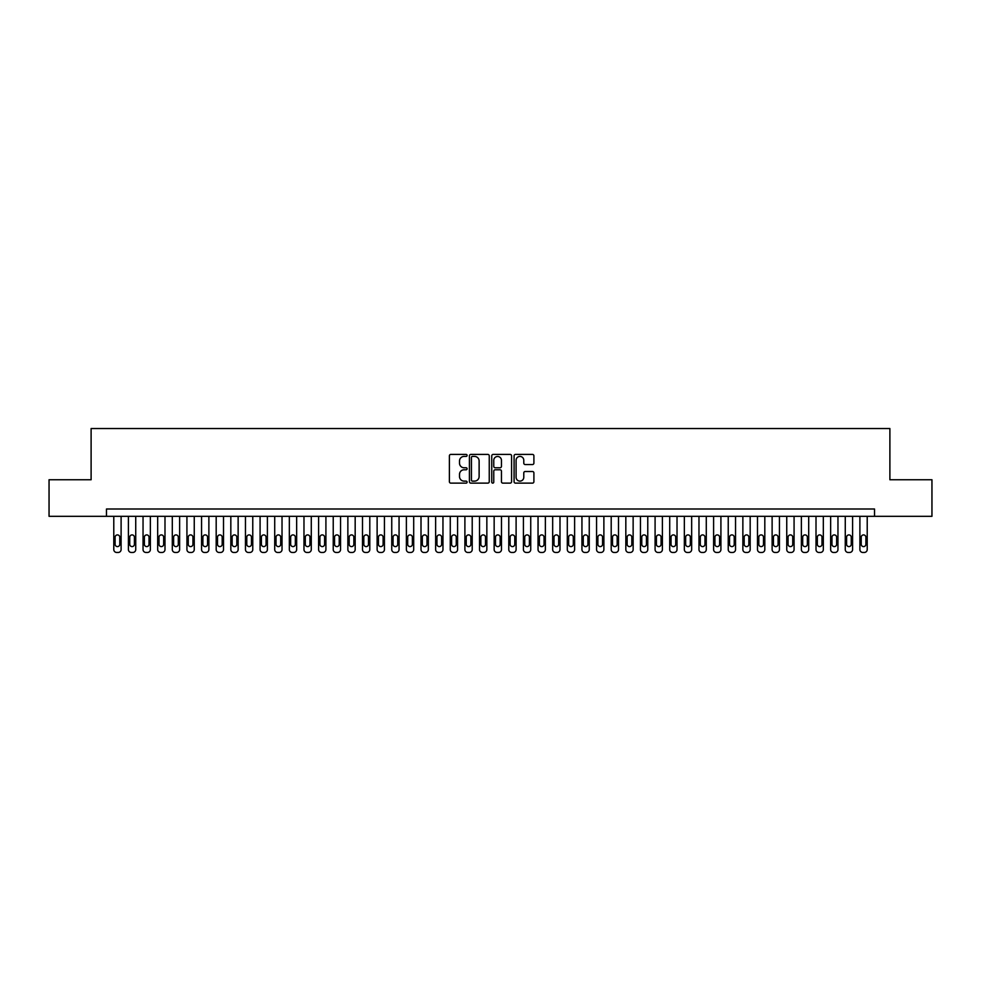 <?xml version="1.0" encoding="UTF-8"?>
<svg xmlns="http://www.w3.org/2000/svg" width="981" height="981" viewBox="0 0 981 981"><rect width="100%" height="100%" fill="white"/><g stroke="black" fill="none" stroke-linecap="round" stroke-linejoin="round"><path stroke-width="1.47" d="M467.091 455.417A1.006 1.006 0 0 0 466.085 454.411L450.831 454.411A1.435 1.435 0 0 0 449.396 455.846L449.396 481.696A1.435 1.435 0 0 0 450.831 483.13L466.085 483.13A1.006 1.006 0 0 0 467.091 482.125A1.006 1.006 0 0 0 466.085 481.119L464.111 481.119A4.598 4.598 0 0 1 459.513 476.533L459.513 474.375A4.598 4.598 0 0 1 464.111 469.776L466.085 469.776A1.006 1.006 0 0 0 467.091 468.771A1.006 1.006 0 0 0 466.085 467.765L464.111 467.765A4.598 4.598 0 0 1 459.513 463.179L459.513 461.021A4.598 4.598 0 0 1 464.111 456.423L466.085 456.423A1.006 1.006 0 0 0 467.091 455.417M532.462 464.54A1.435 1.435 0 0 0 533.897 463.106L533.897 455.846A1.435 1.435 0 0 0 532.462 454.411L515.528 454.411A1.435 1.435 0 0 0 514.081 455.846L514.081 481.696A1.435 1.435 0 0 0 515.528 483.13L532.462 483.13A1.435 1.435 0 0 0 533.897 481.696L533.897 472.94A1.435 1.435 0 0 0 532.462 471.505L525.215 471.505A1.435 1.435 0 0 0 523.78 472.94L523.78 477.281A3.838 3.838 0 0 1 519.942 481.119A3.838 3.838 0 0 1 516.092 477.281L516.092 460.261A3.838 3.838 0 0 1 519.942 456.423A3.838 3.838 0 0 1 523.78 460.261L523.78 463.106A1.435 1.435 0 0 0 525.215 464.54L532.462 464.54M106.475 516.325L49.05 516.325L49.05 479.746L91.11 479.746L91.11 428.538L889.89 428.538L889.89 479.746L931.95 479.746L931.95 516.325L874.525 516.325L874.525 509.004L106.475 509.004L106.475 516.325L874.525 516.325M489.249 455.846A1.435 1.435 0 0 0 487.802 454.411L470.868 454.411A1.435 1.435 0 0 0 469.421 455.846L469.421 481.696A1.435 1.435 0 0 0 470.868 483.13L487.802 483.13A1.435 1.435 0 0 0 489.249 481.696L489.249 455.846M493.198 454.411L510.132 454.411A1.435 1.435 0 0 1 511.579 455.846L511.579 481.696A1.435 1.435 0 0 1 510.132 483.13L502.885 483.13A1.435 1.435 0 0 1 501.45 481.696L501.45 471.211A1.435 1.435 0 0 0 500.016 469.776L495.209 469.776A1.435 1.435 0 0 0 493.762 471.211L493.762 482.125A1.006 1.006 0 0 1 492.756 483.13A1.006 1.006 0 0 1 491.751 482.125L491.751 455.846A1.435 1.435 0 0 1 493.198 454.411M472.437 456.423A1.006 1.006 0 0 0 471.432 457.428L471.432 480.114A1.006 1.006 0 0 0 472.437 481.119L474.522 481.119A4.598 4.598 0 0 0 479.12 476.533L479.12 461.021A4.598 4.598 0 0 0 474.522 456.423L472.437 456.423M501.45 460.334A3.838 3.838 0 0 0 497.612 456.496A3.838 3.838 0 0 0 493.762 460.334L493.762 466.331A1.435 1.435 0 0 0 495.209 467.765L500.016 467.765A1.435 1.435 0 0 0 501.45 466.331L501.45 460.334M121.104 516.325L121.104 549.532A2.931 2.931 0 0 1 118.174 552.462L116.714 552.462A2.931 2.931 0 0 1 113.784 549.532L113.784 516.325M119.78 544.259L119.78 537.245A2.342 2.342 0 0 0 117.438 534.903A2.342 2.342 0 0 0 115.108 537.245L115.108 544.259A2.342 2.342 0 0 0 117.438 546.601A2.342 2.342 0 0 0 119.78 544.259M135.734 516.325L135.734 549.532A2.931 2.931 0 0 1 132.803 552.462L131.344 552.462A2.931 2.931 0 0 1 128.413 549.532L128.413 516.325M134.409 544.259L134.409 537.245A2.342 2.342 0 0 0 132.079 534.903A2.342 2.342 0 0 0 129.737 537.245L129.737 544.259A2.342 2.342 0 0 0 132.079 546.601A2.342 2.342 0 0 0 134.409 544.259M150.363 516.325L150.363 549.532A2.931 2.931 0 0 1 147.432 552.462L145.973 552.462A2.931 2.931 0 0 1 143.042 549.532L143.042 516.325M149.038 544.259L149.038 537.245A2.342 2.342 0 0 0 146.709 534.903A2.342 2.342 0 0 0 144.366 537.245L144.366 544.259A2.342 2.342 0 0 0 146.709 546.601A2.342 2.342 0 0 0 149.038 544.259M164.992 516.325L164.992 549.532A2.931 2.931 0 0 1 162.061 552.462L160.602 552.462A2.931 2.931 0 0 1 157.671 549.532L157.671 516.325M163.668 544.259L163.668 537.245A2.342 2.342 0 0 0 161.338 534.903A2.342 2.342 0 0 0 158.996 537.245L158.996 544.259A2.342 2.342 0 0 0 161.338 546.601A2.342 2.342 0 0 0 163.668 544.259M179.621 516.325L179.621 549.532A2.931 2.931 0 0 1 176.69 552.462L175.231 552.462A2.931 2.931 0 0 1 172.3 549.532L172.3 516.325M178.309 544.259L178.309 537.245A2.342 2.342 0 0 0 175.967 534.903A2.342 2.342 0 0 0 173.625 537.245L173.625 544.259A2.342 2.342 0 0 0 175.967 546.601A2.342 2.342 0 0 0 178.309 544.259M194.25 516.325L194.25 549.532A2.931 2.931 0 0 1 191.32 552.462L189.86 552.462A2.931 2.931 0 0 1 186.93 549.532L186.93 516.325M192.938 544.259L192.938 537.245A2.342 2.342 0 0 0 190.596 534.903A2.342 2.342 0 0 0 188.254 537.245L188.254 544.259A2.342 2.342 0 0 0 190.596 546.601A2.342 2.342 0 0 0 192.938 544.259M208.879 516.325L208.879 549.532A2.931 2.931 0 0 1 205.949 552.462L204.489 552.462A2.931 2.931 0 0 1 201.559 549.532L201.559 516.325M207.567 544.259L207.567 537.245A2.342 2.342 0 0 0 205.225 534.903A2.342 2.342 0 0 0 202.883 537.245L202.883 544.259A2.342 2.342 0 0 0 205.225 546.601A2.342 2.342 0 0 0 207.567 544.259M223.509 516.325L223.509 549.532A2.931 2.931 0 0 1 220.578 552.462L219.119 552.462A2.931 2.931 0 0 1 216.188 549.532L216.188 516.325M222.196 544.259L222.196 537.245A2.342 2.342 0 0 0 219.854 534.903A2.342 2.342 0 0 0 217.512 537.245L217.512 544.259A2.342 2.342 0 0 0 219.854 546.601A2.342 2.342 0 0 0 222.196 544.259M238.138 516.325L238.138 549.532A2.931 2.931 0 0 1 235.207 552.462L233.748 552.462A2.931 2.931 0 0 1 230.829 549.532L230.829 516.325M236.826 544.259L236.826 537.245A2.342 2.342 0 0 0 234.484 534.903A2.342 2.342 0 0 0 232.141 537.245L232.141 544.259A2.342 2.342 0 0 0 234.484 546.601A2.342 2.342 0 0 0 236.826 544.259M252.767 516.325L252.767 549.532A2.931 2.931 0 0 1 249.836 552.462L248.377 552.462A2.931 2.931 0 0 1 245.458 549.532L245.458 516.325M251.455 544.259L251.455 537.245A2.342 2.342 0 0 0 249.113 534.903A2.342 2.342 0 0 0 246.771 537.245L246.771 544.259A2.342 2.342 0 0 0 249.113 546.601A2.342 2.342 0 0 0 251.455 544.259M267.396 516.325L267.396 549.532A2.931 2.931 0 0 1 264.478 552.462L263.006 552.462A2.931 2.931 0 0 1 260.088 549.532L260.088 516.325M266.084 544.259L266.084 537.245A2.342 2.342 0 0 0 263.742 534.903A2.342 2.342 0 0 0 261.4 537.245L261.4 544.259A2.342 2.342 0 0 0 263.742 546.601A2.342 2.342 0 0 0 266.084 544.259M282.025 516.325L282.025 549.532A2.931 2.931 0 0 1 279.107 552.462L277.635 552.462A2.931 2.931 0 0 1 274.717 549.532L274.717 516.325M280.713 544.259L280.713 537.245A2.342 2.342 0 0 0 278.371 534.903A2.342 2.342 0 0 0 276.029 537.245L276.029 544.259A2.342 2.342 0 0 0 278.371 546.601A2.342 2.342 0 0 0 280.713 544.259M296.654 516.325L296.654 549.532A2.931 2.931 0 0 1 293.736 552.462L292.264 552.462A2.931 2.931 0 0 1 289.346 549.532L289.346 516.325M295.342 544.259L295.342 537.245A2.342 2.342 0 0 0 293 534.903A2.342 2.342 0 0 0 290.658 537.245L290.658 544.259A2.342 2.342 0 0 0 293 546.601A2.342 2.342 0 0 0 295.342 544.259M311.284 516.325L311.284 549.532A2.931 2.931 0 0 1 308.365 552.462L306.894 552.462A2.931 2.931 0 0 1 303.975 549.532L303.975 516.325M309.971 544.259L309.971 537.245A2.342 2.342 0 0 0 307.629 534.903A2.342 2.342 0 0 0 305.287 537.245L305.287 544.259A2.342 2.342 0 0 0 307.629 546.601A2.342 2.342 0 0 0 309.971 544.259M325.913 516.325L325.913 549.532A2.931 2.931 0 0 1 322.994 552.462L321.523 552.462A2.931 2.931 0 0 1 318.604 549.532L318.604 516.325M324.601 544.259L324.601 537.245A2.342 2.342 0 0 0 322.259 534.903A2.342 2.342 0 0 0 319.916 537.245L319.916 544.259A2.342 2.342 0 0 0 322.259 546.601A2.342 2.342 0 0 0 324.601 544.259M340.542 516.325L340.542 549.532A2.931 2.931 0 0 1 337.623 552.462L336.152 552.462A2.931 2.931 0 0 1 333.233 549.532L333.233 516.325M339.23 544.259L339.23 537.245A2.342 2.342 0 0 0 336.888 534.903A2.342 2.342 0 0 0 334.546 537.245L334.546 544.259A2.342 2.342 0 0 0 336.888 546.601A2.342 2.342 0 0 0 339.23 544.259M355.171 516.325L355.171 549.532A2.931 2.931 0 0 1 352.253 552.462L350.781 552.462A2.931 2.931 0 0 1 347.863 549.532L347.863 516.325M353.859 544.259L353.859 537.245A2.342 2.342 0 0 0 351.517 534.903A2.342 2.342 0 0 0 349.175 537.245L349.175 544.259A2.342 2.342 0 0 0 351.517 546.601A2.342 2.342 0 0 0 353.859 544.259M369.8 516.325L369.8 549.532A2.931 2.931 0 0 1 366.882 552.462L365.423 552.462A2.931 2.931 0 0 1 362.492 549.532L362.492 516.325M368.488 544.259L368.488 537.245A2.342 2.342 0 0 0 366.146 534.903A2.342 2.342 0 0 0 363.804 537.245L363.804 544.259A2.342 2.342 0 0 0 366.146 546.601A2.342 2.342 0 0 0 368.488 544.259M384.429 516.325L384.429 549.532A2.931 2.931 0 0 1 381.511 552.462L380.052 552.462A2.931 2.931 0 0 1 377.121 549.532L377.121 516.325M383.117 544.259L383.117 537.245A2.342 2.342 0 0 0 380.775 534.903A2.342 2.342 0 0 0 378.433 537.245L378.433 544.259A2.342 2.342 0 0 0 380.775 546.601A2.342 2.342 0 0 0 383.117 544.259M399.059 516.325L399.059 549.532A2.931 2.931 0 0 1 396.14 552.462L394.681 552.462A2.931 2.931 0 0 1 391.75 549.532L391.75 516.325M397.746 544.259L397.746 537.245A2.342 2.342 0 0 0 395.404 534.903A2.342 2.342 0 0 0 393.062 537.245L393.062 544.259A2.342 2.342 0 0 0 395.404 546.601A2.342 2.342 0 0 0 397.746 544.259M413.7 516.325L413.7 549.532A2.931 2.931 0 0 1 410.769 552.462L409.31 552.462A2.931 2.931 0 0 1 406.379 549.532L406.379 516.325M412.376 544.259L412.376 537.245A2.342 2.342 0 0 0 410.033 534.903A2.342 2.342 0 0 0 407.691 537.245L407.691 544.259A2.342 2.342 0 0 0 410.033 546.601A2.342 2.342 0 0 0 412.376 544.259M428.329 516.325L428.329 549.532A2.931 2.931 0 0 1 425.398 552.462L423.939 552.462A2.931 2.931 0 0 1 421.008 549.532L421.008 516.325M427.005 544.259L427.005 537.245A2.342 2.342 0 0 0 424.663 534.903A2.342 2.342 0 0 0 422.32 537.245L422.32 544.259A2.342 2.342 0 0 0 424.663 546.601A2.342 2.342 0 0 0 427.005 544.259M442.958 516.325L442.958 549.532A2.931 2.931 0 0 1 440.028 552.462L438.568 552.462A2.931 2.931 0 0 1 435.638 549.532L435.638 516.325M441.634 544.259L441.634 537.245A2.342 2.342 0 0 0 439.292 534.903A2.342 2.342 0 0 0 436.95 537.245L436.95 544.259A2.342 2.342 0 0 0 439.292 546.601A2.342 2.342 0 0 0 441.634 544.259M457.587 516.325L457.587 549.532A2.931 2.931 0 0 1 454.657 552.462L453.197 552.462A2.931 2.931 0 0 1 450.267 549.532L450.267 516.325M456.263 544.259L456.263 537.245A2.342 2.342 0 0 0 453.921 534.903A2.342 2.342 0 0 0 451.591 537.245L451.591 544.259A2.342 2.342 0 0 0 453.921 546.601A2.342 2.342 0 0 0 456.263 544.259M472.217 516.325L472.217 549.532A2.931 2.931 0 0 1 469.286 552.462L467.827 552.462A2.931 2.931 0 0 1 464.896 549.532L464.896 516.325M470.892 544.259L470.892 537.245A2.342 2.342 0 0 0 468.55 534.903A2.342 2.342 0 0 0 466.22 537.245L466.22 544.259A2.342 2.342 0 0 0 468.55 546.601A2.342 2.342 0 0 0 470.892 544.259M486.846 516.325L486.846 549.532A2.931 2.931 0 0 1 483.915 552.462L482.456 552.462A2.931 2.931 0 0 1 479.525 549.532L479.525 516.325M485.521 544.259L485.521 537.245A2.342 2.342 0 0 0 483.179 534.903A2.342 2.342 0 0 0 480.849 537.245L480.849 544.259A2.342 2.342 0 0 0 483.179 546.601A2.342 2.342 0 0 0 485.521 544.259M501.475 516.325L501.475 549.532A2.931 2.931 0 0 1 498.544 552.462L497.085 552.462A2.931 2.931 0 0 1 494.154 549.532L494.154 516.325M500.151 544.259L500.151 537.245A2.342 2.342 0 0 0 497.821 534.903A2.342 2.342 0 0 0 495.479 537.245L495.479 544.259A2.342 2.342 0 0 0 497.821 546.601A2.342 2.342 0 0 0 500.151 544.259M516.104 516.325L516.104 549.532A2.931 2.931 0 0 1 513.173 552.462L511.714 552.462A2.931 2.931 0 0 1 508.783 549.532L508.783 516.325M514.78 544.259L514.78 537.245A2.342 2.342 0 0 0 512.45 534.903A2.342 2.342 0 0 0 510.108 537.245L510.108 544.259A2.342 2.342 0 0 0 512.45 546.601A2.342 2.342 0 0 0 514.78 544.259M530.733 516.325L530.733 549.532A2.931 2.931 0 0 1 527.803 552.462L526.343 552.462A2.931 2.931 0 0 1 523.413 549.532L523.413 516.325M529.409 544.259L529.409 537.245A2.342 2.342 0 0 0 527.079 534.903A2.342 2.342 0 0 0 524.737 537.245L524.737 544.259A2.342 2.342 0 0 0 527.079 546.601A2.342 2.342 0 0 0 529.409 544.259M545.362 516.325L545.362 549.532A2.931 2.931 0 0 1 542.432 552.462L540.972 552.462A2.931 2.931 0 0 1 538.042 549.532L538.042 516.325M544.05 544.259L544.05 537.245A2.342 2.342 0 0 0 541.708 534.903A2.342 2.342 0 0 0 539.366 537.245L539.366 544.259A2.342 2.342 0 0 0 541.708 546.601A2.342 2.342 0 0 0 544.05 544.259M559.992 516.325L559.992 549.532A2.931 2.931 0 0 1 557.061 552.462L555.602 552.462A2.931 2.931 0 0 1 552.671 549.532L552.671 516.325M558.68 544.259L558.68 537.245A2.342 2.342 0 0 0 556.337 534.903A2.342 2.342 0 0 0 553.995 537.245L553.995 544.259A2.342 2.342 0 0 0 556.337 546.601A2.342 2.342 0 0 0 558.68 544.259M574.621 516.325L574.621 549.532A2.931 2.931 0 0 1 571.69 552.462L570.231 552.462A2.931 2.931 0 0 1 567.3 549.532L567.3 516.325M573.309 544.259L573.309 537.245A2.342 2.342 0 0 0 570.967 534.903A2.342 2.342 0 0 0 568.624 537.245L568.624 544.259A2.342 2.342 0 0 0 570.967 546.601A2.342 2.342 0 0 0 573.309 544.259M589.25 516.325L589.25 549.532A2.931 2.931 0 0 1 586.319 552.462L584.86 552.462A2.931 2.931 0 0 1 581.941 549.532L581.941 516.325M587.938 544.259L587.938 537.245A2.342 2.342 0 0 0 585.596 534.903A2.342 2.342 0 0 0 583.254 537.245L583.254 544.259A2.342 2.342 0 0 0 585.596 546.601A2.342 2.342 0 0 0 587.938 544.259M603.879 516.325L603.879 549.532A2.931 2.931 0 0 1 600.948 552.462L599.489 552.462A2.931 2.931 0 0 1 596.571 549.532L596.571 516.325M602.567 544.259L602.567 537.245A2.342 2.342 0 0 0 600.225 534.903A2.342 2.342 0 0 0 597.883 537.245L597.883 544.259A2.342 2.342 0 0 0 600.225 546.601A2.342 2.342 0 0 0 602.567 544.259M618.508 516.325L618.508 549.532A2.931 2.931 0 0 1 615.577 552.462L614.118 552.462A2.931 2.931 0 0 1 611.2 549.532L611.2 516.325M617.196 544.259L617.196 537.245A2.342 2.342 0 0 0 614.854 534.903A2.342 2.342 0 0 0 612.512 537.245L612.512 544.259A2.342 2.342 0 0 0 614.854 546.601A2.342 2.342 0 0 0 617.196 544.259M633.137 516.325L633.137 549.532A2.931 2.931 0 0 1 630.219 552.462L628.747 552.462A2.931 2.931 0 0 1 625.829 549.532L625.829 516.325M631.825 544.259L631.825 537.245A2.342 2.342 0 0 0 629.483 534.903A2.342 2.342 0 0 0 627.141 537.245L627.141 544.259A2.342 2.342 0 0 0 629.483 546.601A2.342 2.342 0 0 0 631.825 544.259M647.767 516.325L647.767 549.532A2.931 2.931 0 0 1 644.848 552.462L643.377 552.462A2.931 2.931 0 0 1 640.458 549.532L640.458 516.325M646.454 544.259L646.454 537.245A2.342 2.342 0 0 0 644.112 534.903A2.342 2.342 0 0 0 641.77 537.245L641.77 544.259A2.342 2.342 0 0 0 644.112 546.601A2.342 2.342 0 0 0 646.454 544.259M662.396 516.325L662.396 549.532A2.931 2.931 0 0 1 659.477 552.462L658.006 552.462A2.931 2.931 0 0 1 655.087 549.532L655.087 516.325M661.084 544.259L661.084 537.245A2.342 2.342 0 0 0 658.742 534.903A2.342 2.342 0 0 0 656.399 537.245L656.399 544.259A2.342 2.342 0 0 0 658.742 546.601A2.342 2.342 0 0 0 661.084 544.259M677.025 516.325L677.025 549.532A2.931 2.931 0 0 1 674.106 552.462L672.635 552.462A2.931 2.931 0 0 1 669.716 549.532L669.716 516.325M675.713 544.259L675.713 537.245A2.342 2.342 0 0 0 673.371 534.903A2.342 2.342 0 0 0 671.029 537.245L671.029 544.259A2.342 2.342 0 0 0 673.371 546.601A2.342 2.342 0 0 0 675.713 544.259M691.654 516.325L691.654 549.532A2.931 2.931 0 0 1 688.736 552.462L687.264 552.462A2.931 2.931 0 0 1 684.346 549.532L684.346 516.325M690.342 544.259L690.342 537.245A2.342 2.342 0 0 0 688 534.903A2.342 2.342 0 0 0 685.658 537.245L685.658 544.259A2.342 2.342 0 0 0 688 546.601A2.342 2.342 0 0 0 690.342 544.259M706.283 516.325L706.283 549.532A2.931 2.931 0 0 1 703.365 552.462L701.893 552.462A2.931 2.931 0 0 1 698.975 549.532L698.975 516.325M704.971 544.259L704.971 537.245A2.342 2.342 0 0 0 702.629 534.903A2.342 2.342 0 0 0 700.287 537.245L700.287 544.259A2.342 2.342 0 0 0 702.629 546.601A2.342 2.342 0 0 0 704.971 544.259M720.912 516.325L720.912 549.532A2.931 2.931 0 0 1 717.994 552.462L716.522 552.462A2.931 2.931 0 0 1 713.604 549.532L713.604 516.325M719.6 544.259L719.6 537.245A2.342 2.342 0 0 0 717.258 534.903A2.342 2.342 0 0 0 714.916 537.245L714.916 544.259A2.342 2.342 0 0 0 717.258 546.601A2.342 2.342 0 0 0 719.6 544.259M735.542 516.325L735.542 549.532A2.931 2.931 0 0 1 732.623 552.462L731.164 552.462A2.931 2.931 0 0 1 728.233 549.532L728.233 516.325M734.229 544.259L734.229 537.245A2.342 2.342 0 0 0 731.887 534.903A2.342 2.342 0 0 0 729.545 537.245L729.545 544.259A2.342 2.342 0 0 0 731.887 546.601A2.342 2.342 0 0 0 734.229 544.259M750.171 516.325L750.171 549.532A2.931 2.931 0 0 1 747.252 552.462L745.793 552.462A2.931 2.931 0 0 1 742.862 549.532L742.862 516.325M748.859 544.259L748.859 537.245A2.342 2.342 0 0 0 746.516 534.903A2.342 2.342 0 0 0 744.174 537.245L744.174 544.259A2.342 2.342 0 0 0 746.516 546.601A2.342 2.342 0 0 0 748.859 544.259M764.812 516.325L764.812 549.532A2.931 2.931 0 0 1 761.881 552.462L760.422 552.462A2.931 2.931 0 0 1 757.491 549.532L757.491 516.325M763.488 544.259L763.488 537.245A2.342 2.342 0 0 0 761.146 534.903A2.342 2.342 0 0 0 758.803 537.245L758.803 544.259A2.342 2.342 0 0 0 761.146 546.601A2.342 2.342 0 0 0 763.488 544.259M779.441 516.325L779.441 549.532A2.931 2.931 0 0 1 776.511 552.462L775.051 552.462A2.931 2.931 0 0 1 772.121 549.532L772.121 516.325M778.117 544.259L778.117 537.245A2.342 2.342 0 0 0 775.775 534.903A2.342 2.342 0 0 0 773.433 537.245L773.433 544.259A2.342 2.342 0 0 0 775.775 546.601A2.342 2.342 0 0 0 778.117 544.259M794.07 516.325L794.07 549.532A2.931 2.931 0 0 1 791.14 552.462L789.68 552.462A2.931 2.931 0 0 1 786.75 549.532L786.75 516.325M792.746 544.259L792.746 537.245A2.342 2.342 0 0 0 790.404 534.903A2.342 2.342 0 0 0 788.062 537.245L788.062 544.259A2.342 2.342 0 0 0 790.404 546.601A2.342 2.342 0 0 0 792.746 544.259M808.7 516.325L808.7 549.532A2.931 2.931 0 0 1 805.769 552.462L804.31 552.462A2.931 2.931 0 0 1 801.379 549.532L801.379 516.325M807.375 544.259L807.375 537.245A2.342 2.342 0 0 0 805.033 534.903A2.342 2.342 0 0 0 802.691 537.245L802.691 544.259A2.342 2.342 0 0 0 805.033 546.601A2.342 2.342 0 0 0 807.375 544.259M823.329 516.325L823.329 549.532A2.931 2.931 0 0 1 820.398 552.462L818.939 552.462A2.931 2.931 0 0 1 816.008 549.532L816.008 516.325M822.004 544.259L822.004 537.245A2.342 2.342 0 0 0 819.662 534.903A2.342 2.342 0 0 0 817.332 537.245L817.332 544.259A2.342 2.342 0 0 0 819.662 546.601A2.342 2.342 0 0 0 822.004 544.259M837.958 516.325L837.958 549.532A2.931 2.931 0 0 1 835.027 552.462L833.568 552.462A2.931 2.931 0 0 1 830.637 549.532L830.637 516.325M836.634 544.259L836.634 537.245A2.342 2.342 0 0 0 834.291 534.903A2.342 2.342 0 0 0 831.962 537.245L831.962 544.259A2.342 2.342 0 0 0 834.291 546.601A2.342 2.342 0 0 0 836.634 544.259M852.587 516.325L852.587 549.532A2.931 2.931 0 0 1 849.656 552.462L848.197 552.462A2.931 2.931 0 0 1 845.266 549.532L845.266 516.325M851.263 544.259L851.263 537.245A2.342 2.342 0 0 0 848.921 534.903A2.342 2.342 0 0 0 846.591 537.245L846.591 544.259A2.342 2.342 0 0 0 848.921 546.601A2.342 2.342 0 0 0 851.263 544.259M867.216 516.325L867.216 549.532A2.931 2.931 0 0 1 864.286 552.462L862.826 552.462A2.931 2.931 0 0 1 859.896 549.532L859.896 516.325M865.892 544.259L865.892 537.245A2.342 2.342 0 0 0 863.562 534.903A2.342 2.342 0 0 0 861.22 537.245L861.22 544.259A2.342 2.342 0 0 0 863.562 546.601A2.342 2.342 0 0 0 865.892 544.259"/></g></svg>
